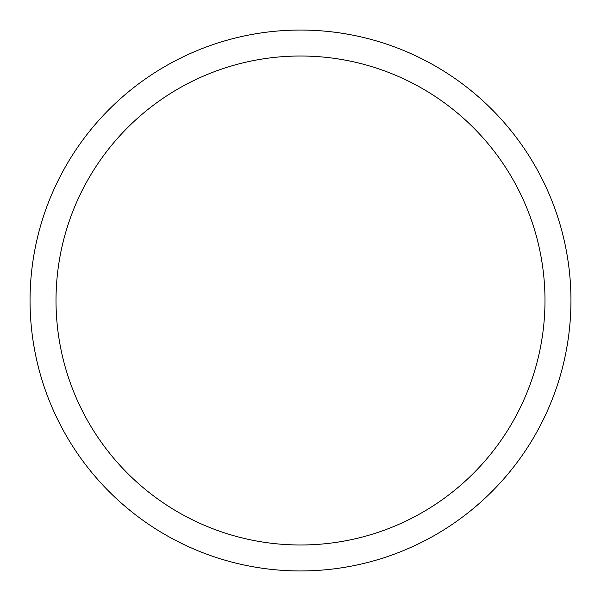 <?xml version="1.0" encoding="UTF-8"?>
<svg xmlns="http://www.w3.org/2000/svg" width="601" height="601" viewBox="0 0 601 601"><rect width="100%" height="100%" fill="white"/><g stroke="black" fill="none" stroke-linecap="round" stroke-linejoin="round"><path stroke-width="0.9" d="M300.5 30.05A270.45 270.45 0 0 1 570.95 300.5A270.45 270.45 0 0 1 300.5 570.95A270.45 270.45 0 0 1 30.05 300.5A270.45 270.45 0 0 1 300.5 30.05M300.5 56.013A244.487 244.487 0 0 1 544.987 300.5A244.487 244.487 0 0 1 300.5 544.987A244.487 244.487 0 0 1 56.013 300.5A244.487 244.487 0 0 1 300.5 56.013"/></g></svg>
